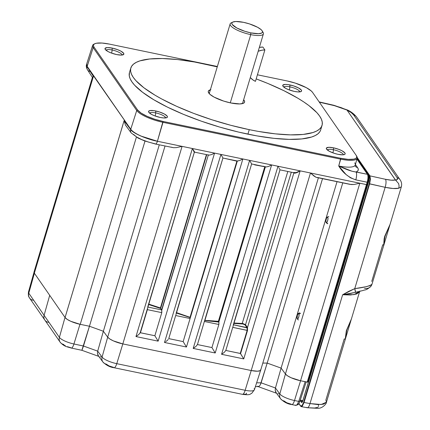 <?xml version="1.0" encoding="UTF-8"?>
<svg xmlns="http://www.w3.org/2000/svg" width="430" height="430" viewBox="0 0 430 430"><rect width="100%" height="100%" fill="white"/><g stroke="black" fill="none" stroke-linecap="round" stroke-linejoin="round"><path stroke-width="0.64" d="M289.32 89.961A4.311 1.306 -78.3 0 0 289.847 86.833A8.315 2.193 16.7 0 1 299.731 91.896A8.315 2.193 16.7 0 0 289.847 86.833L289.917 84.93A9.836 2.596 -163.3 0 1 299.226 88.338A9.836 2.596 -163.3 0 1 301.027 91.574A9.836 2.596 -163.3 0 1 294.421 91.423A9.836 2.596 -163.3 0 1 282.902 86.14A9.836 2.596 -163.3 0 1 289.917 84.93L289.847 86.833A8.315 2.193 16.7 0 0 283.811 87.118M283.87 87.01A8.315 2.193 16.7 0 1 289.847 86.833A4.311 1.306 101.7 0 1 289.433 89.547M111.58 53.116A4.311 1.306 -78.3 0 0 112.106 49.982L112.176 48.079A9.836 2.596 -163.3 0 1 121.486 51.487A9.836 2.596 -163.3 0 1 123.286 54.728A9.836 2.596 -163.3 0 1 116.68 54.578A9.836 2.596 -163.3 0 1 105.162 49.289A9.836 2.596 -163.3 0 1 112.176 48.079L112.106 49.982A8.315 2.193 16.7 0 1 121.991 55.045A8.315 2.193 16.7 0 0 112.106 49.982A4.311 1.306 101.7 0 1 111.692 52.697M106.129 50.159A8.315 2.193 16.7 0 1 112.106 49.982A8.315 2.193 16.7 0 0 106.065 50.267M155.149 116.003A4.311 1.306 -78.3 0 0 155.676 112.875L155.746 110.972A9.836 2.596 -163.3 0 1 165.055 114.38A9.836 2.596 -163.3 0 1 166.856 117.616A9.836 2.596 -163.3 0 1 160.25 117.465A9.836 2.596 -163.3 0 1 148.732 112.182A9.836 2.596 -163.3 0 1 155.746 110.972L155.676 112.875A8.315 2.193 16.7 0 1 165.561 117.938A8.315 2.193 16.7 0 0 155.676 112.875A4.311 1.306 101.7 0 1 155.262 115.589M149.699 113.052A8.315 2.193 16.7 0 1 155.676 112.875A8.315 2.193 16.7 0 0 149.64 113.16M242.337 323.914L242.219 323.462L243.047 323.57L243.031 324L233.915 323.451L243.031 324L243.047 323.57L245.535 324.714A0.349 0.317 -34.5 0 1 245.111 324.967L243.031 324L245.111 324.967A0.349 0.317 145.5 0 0 245.535 324.714L247.331 327.327A0.349 0.317 -34.5 0 1 246.906 327.579L245.111 324.967L246.906 327.579L233.511 324.8L247.024 327.848A0.349 0.279 164.9 0 0 247.465 327.638L245.535 324.714L243.047 323.57L242.219 323.462L242.337 323.914M332.89 152.854A4.311 1.306 -78.3 0 0 333.417 149.726L333.492 147.818A9.836 2.596 -163.3 0 1 342.796 151.231A9.836 2.596 -163.3 0 1 344.597 154.467A9.836 2.596 -163.3 0 1 337.991 154.316A9.836 2.596 -163.3 0 1 326.472 149.027A9.836 2.596 -163.3 0 1 333.492 147.818L333.417 149.726A8.315 2.193 16.7 0 1 343.301 154.784A8.315 2.193 16.7 0 0 333.417 149.726A4.311 1.306 101.7 0 1 333.003 152.435M327.44 149.903A8.315 2.193 16.7 0 1 333.417 149.726A8.315 2.193 16.7 0 0 327.38 150.005M130.822 68.021A99.819 26.337 -163.3 0 1 203.6 63.742A99.819 26.337 -163.3 0 1 217.257 66.87L194.58 62.011L177.542 59.555L162.384 58.534L149.688 58.974L139.938 60.866L136.294 62.334L133.515 64.134L131.634 66.247L130.666 68.655L130.618 71.332L131.494 74.256L133.284 77.389L135.966 80.716L143.921 87.79L155.047 95.207L161.669 98.959L176.714 106.355L193.667 113.38L211.882 119.76L230.657 125.259L249.266 129.661A99.819 26.337 -163.3 0 1 130.822 68.021L129.473 72.514A99.819 26.337 16.7 0 0 247.916 134.16A99.819 26.337 16.7 0 0 320.694 129.881L322.043 125.388A99.819 26.337 -163.3 0 1 249.266 129.661L247.916 134.16L249.266 129.661L258.285 131.397L275.324 133.848L290.481 134.875L303.177 134.434L312.927 132.542L316.571 131.069L319.35 129.269L321.231 127.156L322.199 124.748L322.247 122.072L321.371 119.153L319.581 116.014L316.899 112.692L308.944 105.613L303.752 101.931L297.818 98.196L283.95 90.719L267.874 83.474L256.189 78.894A99.819 26.337 -163.3 0 1 322.043 125.388M210.872 89.687L208.442 90.923L208.249 91.886L209.942 94.326L214.14 97.132L223.67 101.077L230.765 102.958L239.854 103.936L243.536 103.227L244.423 102.48L244.616 101.518L243.638 99.776A18.942 4.999 -163.3 0 1 244.573 102.146A18.942 4.999 -163.3 0 1 230.765 102.958A18.942 4.999 -163.3 0 1 208.292 91.257A18.942 4.999 -163.3 0 1 210.377 89.8M357.024 158.751L368.596 175.456C369.311 176.897 369.273 179.181 368.478 182.315L308.326 382.136L307.67 382.001L367.612 182.213L368.225 182.336L368.886 178.149L368.413 175.338A0.349 0.317 -34.7 0 1 368.596 175.456A0.349 0.317 145.3 0 0 368.413 175.338L356.991 158.853L368.413 175.338C369.101 176.757 369.037 179.095 368.225 182.336L308.326 382.136L307.67 382.001L367.612 182.213A5.579 1.688 101.7 0 0 368.069 175.596A5.579 1.688 101.7 0 1 367.612 182.213L368.467 182.282C369.214 179.251 369.268 177.063 368.639 175.714L369.08 178.353L368.467 182.282M368.413 175.338L367.989 175.241L368.413 175.338M126.99 127.081L125.463 125.087L124.087 120.701L65.075 317.523L122.878 124.861L65.064 317.507L34.346 273.168L93.396 76.406L92.654 76.916L93.396 76.406L87.091 66.655A4.311 3.924 147.1 0 0 87.494 69.827A4.311 3.924 -32.9 0 1 87.091 66.655L86.532 64.505M92.864 77.819L92.445 77.427L92.864 77.819M89.902 71.444A4.311 3.924 -32.9 0 1 87.494 69.821L92.504 77.572M86.591 64.301L86.618 64.199A22.941 6.052 -163.3 0 0 87.182 66.354L93.165 47.601L94.025 47.101L137.595 109.989L136.735 110.494L130.661 129.543L124.087 120.701L125.463 125.087L131.225 132.951A4.311 3.967 -36.6 0 1 130.661 129.543A4.311 3.967 143.4 0 0 131.214 132.934M86.747 63.979L87.091 66.655L130.752 129.242A22.941 6.052 16.7 0 0 157.407 141.255A4.311 1.306 101.7 0 1 155.547 144.055L173.537 147.7L176.37 147.624L182.078 146.372L157.407 141.255C147.055 139.385 132.349 132.945 130.661 129.543L134.337 132.666L140.707 135.987L157.407 141.255A22.941 6.052 -163.3 0 1 130.752 129.242L136.735 110.494A22.586 5.961 16.7 0 0 162.975 122.319A22.586 5.961 -163.3 0 1 136.735 110.494L93.165 47.601L94.025 47.101A21.865 5.767 -163.3 0 1 94.815 43.736A21.865 5.767 -163.3 0 1 109.43 44.107L102.001 43.043L96.465 43.231L94.686 43.801L93.665 44.661L93.444 45.773L94.025 47.101L137.595 109.989L136.735 110.494L93.165 47.601A22.586 5.961 -163.3 0 1 92.617 45.456A22.586 5.961 -163.3 0 1 94.428 43.946M315.83 177.198L310.476 172.989L314.185 176.198L316.518 177.423L350.052 184.379L354.105 184.475L359.819 183.218L310.476 172.989L251.211 370.526L122.813 343.909L113.407 340.899L109.8 338.974L107.683 337.142L165.023 146.017L107.683 337.142L103.361 331.256L159.293 144.829L103.361 331.256L89.445 326.241L145.001 141.056L89.445 326.241L80.233 324.327L136.391 137.154L80.233 324.327L70.783 321.301L67.171 319.361L65.075 317.523A13.067 3.451 16.7 0 0 80.233 324.327L89.445 326.241L81.942 350.063M322.511 178.67L267.186 363.087L262.805 363.07L267.186 363.087L322.511 178.67M291.803 404.571A6.396 1.935 -78.3 0 0 294.507 400.518A6.396 1.935 101.7 0 1 291.776 404.565L295.904 405.42L296.99 404.861L298.737 401.394L294.507 400.518A12.69 3.349 -163.3 0 1 279.812 393.944L275.437 387.989L281.102 368.112L285.423 373.992A13.067 3.451 16.7 0 0 300.554 380.76L291.148 377.75L287.541 375.825L285.423 373.992L342.764 182.868L285.423 373.992L281.102 368.107L337.029 181.68L281.102 368.107L267.186 363.087L262.805 363.07M155.569 144.055A4.311 1.306 -78.3 0 0 157.407 141.255L163.002 121.437L340.737 158.288L338.716 165.958C342.726 172.677 348.424 177.316 355.809 179.874L367.172 182.229A6.396 1.935 -78.3 0 0 367.451 174.311A0.349 0.317 -34.7 0 1 367.645 174.435A0.349 0.317 145.3 0 0 367.451 174.311L356.921 159.111L367.451 174.311A6.396 1.935 101.7 0 1 367.172 182.229L307.213 382.141L300.554 380.76L359.819 183.218L354.105 184.475L351.278 184.545L317.297 177.434M333.771 153.161A7.057 1.86 -163.3 0 1 336.233 153.902M293.652 172.532L295.996 172.602L300.161 170.85C296.92 172.849 294.829 173.537 293.878 172.924L293.652 172.532C294.614 173.177 296.786 172.618 300.161 170.85L310.476 172.989L251.211 370.526A13.067 3.451 16.7 0 0 260.741 369.967L318.388 177.816M160.428 307.955L206.438 154.601L160.551 308.192L148.533 304.037L160.428 307.955M147.737 306.966L194.306 152.365L192.393 148.511L135.977 336.561L138.664 334.61L140.158 332.831L147.114 309.659L140.433 332.745L147.608 308.063M147.915 307.058L161.637 309.901L160.653 308.471L148.366 304.429L160.653 308.471L206.755 154.671L160.551 308.192L161.637 309.901L147.915 307.058M208.335 154.999L161.637 309.901L161.793 312.648L161.766 310.229L208.335 154.999M147.85 307.041L147.361 309.654L161.793 312.648L147.361 309.654L140.433 332.745L154.864 335.739L161.793 312.648L154.864 335.739L140.261 332.745L138.664 334.61L135.977 336.561L158.143 341.157L154.864 335.739L158.143 341.157L214.565 153.107L211.533 154.601L209.174 155.139L211.533 154.601L214.565 153.107L220.923 154.424L222.928 157.987L176.171 313.217M232.275 159.96L237.344 160.997L236.892 161.164L190.049 317.297L176.515 312.637L190.151 317.512L236.892 161.164L239.72 160.508L242.859 158.971L220.923 154.424L164.507 342.473L186.443 347.021L183.164 341.603L190.087 318.512L175.676 315.523L168.748 338.614L183.164 341.603L168.748 338.614L175.676 315.523L190.087 318.512L190.184 317.598M231.259 159.74L237.344 160.997L190.087 318.512L190.151 317.512L176.101 312.954L190.151 317.512M236.892 161.164L222.907 158.003L236.892 161.164M176.053 314.26L175.881 314.857M168.237 339.453L167.297 340.436L168.237 339.453M166.012 341.474L167.297 340.436L166.012 341.474M222.928 157.987L220.923 154.424L164.507 342.473L165.281 341.984L164.507 342.473L186.443 347.021L242.859 158.971L239.72 160.508L237.344 160.997L183.164 341.603L186.443 347.021L242.859 158.971L249.615 160.374L251.625 163.959L257.387 165.158M263.063 166.19L266.24 166.969L268.594 166.431L271.631 164.937L249.615 160.374L193.199 348.424L215.21 352.987L211.931 347.569L218.859 324.478L204.368 321.473L197.44 344.564L211.931 347.569L197.44 344.564L204.368 321.473L218.859 324.478L218.924 322.554L218.386 321.317L264.778 166.7L218.386 321.317L218.725 321.79L204.739 320.543L208.373 320.565L218.386 321.317L204.916 320.393L204.497 321.054L251.625 163.959L204.916 320.393L251.625 163.959L256.49 164.98M254.571 164.84L262.832 166.388L254.571 164.84M264.783 166.684L262.832 166.388L264.783 166.684M265.267 166.802L218.757 321.833L265.267 166.802M254.146 388.623A12.69 3.349 -163.3 0 1 254.388 389.806A12.69 3.349 -163.3 0 1 245.154 390.284L116.766 363.667A12.69 3.349 -163.3 0 1 102.071 357.094L107.688 337.147A13.067 3.451 16.7 0 0 122.813 343.909L182.078 146.372L192.393 148.511L135.977 336.561L158.143 341.157L214.565 153.107L242.859 158.971L271.631 164.937L215.21 352.987L211.931 347.569L218.859 324.478L218.832 322.059L265.401 166.829L218.832 322.059L204.739 320.543L204.368 321.473L251.625 163.959L249.615 160.374L193.199 348.424L195.989 346.381L197.44 344.564L195.989 346.381L193.199 348.424L215.21 352.987L271.631 164.937L268.594 166.431L266.24 166.969M234.044 323.016L242.219 323.462L287.82 171.473L242.219 323.462L234.044 323.016M233.232 325.048L279.989 169.818L279.688 169.221L279.989 169.818M291.293 172.194L245.535 324.714L291.293 172.194M293.878 172.731A0.349 0.317 -38.2 0 1 293.878 172.924L247.465 327.638L247.519 330.476L240.569 353.643L240.246 353.438L247.175 330.348L247.519 330.476L232.743 327.354L232.947 326.687M294.077 172.774L279.994 169.855M279.382 168.667L278.989 167.974L279.382 168.667M278.516 167.157L277.99 166.254L278.516 167.157M356.62 156.079A22.586 5.961 -163.3 0 1 357.185 158.17L355.282 164.959A22.709 5.993 16.7 0 1 338.716 165.958C346.419 169.651 352.213 171.651 356.088 171.957L367.451 174.311L351.939 171.215L338.716 165.958L345.989 174.462L350.477 177.805L355.809 179.874C356.76 176.214 356.852 173.575 356.088 171.957L357.486 171.194L358.206 170.194L358.233 168.985L357.561 167.598A4.311 3.945 -34.7 0 1 355.282 166.163A4.311 3.945 145.3 0 0 357.561 167.598L355.411 164.491L357.561 167.598A27.02 7.127 -163.3 0 1 356.088 171.957A6.396 1.935 101.7 0 1 355.809 179.874L367.172 182.229L366.478 184.599L359.819 183.218L366.478 184.599L307.466 382.125L300.554 380.76L359.819 183.218L271.631 164.937L277.99 166.254L221.574 354.304L243.745 358.899L300.161 170.85L296.157 172.876L294.684 173.177L293.878 172.924L247.465 327.638L247.519 330.476L240.569 353.643L243.745 358.899L300.161 170.85L277.99 166.254L221.574 354.304L224.363 352.267L225.814 350.445L232.743 327.354L225.814 350.445L224.363 352.267L221.574 354.304L243.745 358.899L240.434 353.514L225.814 350.445L240.246 353.438L247.175 330.348L247.024 327.848L247.175 330.348L232.743 327.354L233.119 326.09M260.774 369.59L259.973 370.735L257.425 371.208L251.211 370.526L122.813 343.909L182.078 146.372L176.37 147.624L173.537 147.7L170.93 147.092M156.031 116.315A7.057 1.86 -163.3 0 1 158.487 117.051M155.246 143.84L148.259 142.013L141.68 139.578L136.498 136.896L133.51 134.386M122.851 124.824A13.067 3.451 16.7 0 0 122.878 124.861L65.075 317.523L34.336 273.152L92.133 80.491A13.067 3.451 16.7 0 0 92.16 80.528L93.396 76.406L87.182 66.354L130.752 129.242L124.087 120.701L122.851 124.824M163.002 121.437A21.865 5.767 -163.3 0 1 137.595 109.989L141.061 113.074L147.108 116.331L154.811 119.271L163.002 121.437L340.737 158.288L348.166 159.358L353.702 159.165L355.481 158.595L356.502 157.74L356.723 156.622L356.142 155.294L312.572 92.407L311.202 90.918L306.353 87.682L295.356 83.124L287.165 80.958L257.419 74.793L287.165 80.958A21.865 5.767 -163.3 0 1 312.572 92.407L356.142 155.294A21.865 5.767 -163.3 0 1 356.293 155.526A21.865 5.767 -163.3 0 1 340.737 158.288L340.71 159.165L162.975 122.319L163.002 121.437M217.37 66.489L109.43 44.107L217.37 66.489M94.815 43.736L93.977 44.129A22.586 5.961 16.7 0 0 93.165 47.601L87.182 66.354A22.941 6.052 16.7 0 1 86.629 64.172L92.617 45.456M92.654 76.916L92.445 77.427M92.461 77.228L34.04 271.959A13.067 3.451 16.7 0 0 34.336 273.152L34.008 272.367L34.776 271.206M112.456 53.422A7.057 1.86 -163.3 0 1 114.918 54.164M290.202 90.273A7.057 1.86 -163.3 0 1 292.658 91.009M294.421 91.423L288.938 89.822L285.789 88.397L282.988 86.274L282.827 85.178L285.197 84.42L288.17 84.619L293.604 85.903L298.549 87.956L301.349 90.08L301.613 90.676L301.054 91.563L297.759 91.907L294.421 91.423M337.991 154.316L334.303 153.338L329.358 151.29L326.563 149.167L326.397 148.065L328.767 147.313L333.492 147.818L338.969 149.425L342.124 150.844L344.919 152.972L345.183 153.569L344.623 154.456L342.71 154.827L337.991 154.316M160.25 117.465L154.768 115.864L151.618 114.439L148.818 112.316L148.656 111.219L149.919 110.575L153.999 110.66L159.433 111.945L164.378 113.998L167.179 116.121L167.442 116.718L166.883 117.605L163.588 117.949L160.25 117.465M116.68 54.578L111.198 52.971L108.048 51.552L105.248 49.423L105.087 48.327L107.457 47.569L112.176 48.079L117.659 49.686L120.808 51.105L123.609 53.234L123.77 54.33L121.4 55.088L116.68 54.578M320.699 129.86L319.882 131.655L318.001 133.768L315.222 135.568L311.578 137.036L301.828 138.928L289.132 139.368L273.974 138.342L256.941 135.891L238.677 132.107L219.897 127.135L201.31 121.163L183.642 114.423L167.566 107.177L153.698 99.701L142.572 92.283L134.622 85.21L131.935 81.888L130.145 78.749L129.269 75.825L129.484 72.493M357.185 158.17A22.586 5.961 -163.3 0 1 340.71 159.165A22.586 5.961 16.7 0 0 356.776 156.316L356.293 155.526M355.212 166.071L355.282 164.959M147.544 308.288L194.312 152.408L192.393 148.511L214.565 153.107L157.407 141.255L162.975 122.319L340.71 159.165L338.716 165.958A22.709 5.993 16.7 0 0 355.25 165.05A22.709 5.993 16.7 0 0 354.712 162.852M356.948 159.003L367.645 174.435C368.445 176.069 368.376 178.665 367.424 182.218L366.704 184.61M366.72 184.556L367.403 182.239M368.091 178.783L367.419 182.186A6.047 1.833 -78.3 0 0 367.682 174.704L368.171 177.703M367.833 184.551L368.451 182.336M308.573 382.125L367.811 184.604M255.393 386.667L258.908 386.565L260.311 384.861L261.118 382.829L275.437 387.989L275.178 390.22L275.437 387.989L261.118 382.829L267.186 363.087L281.102 368.107L267.186 363.087L260.311 384.861L258.908 386.565L257.688 386.194M113.563 367.365L109.032 365.914L106.269 364.102A6.396 5.821 -36.3 0 1 102.888 361.979A6.396 5.821 -36.3 0 1 102.071 357.094L107.688 337.147L103.361 331.256L89.445 326.241L83.49 346.021L73.939 343.989A6.396 1.833 102 0 1 71.278 348.053A6.396 1.833 102 0 1 70.837 347.703L67.37 346.671M208.378 154.854L209.174 155.139M194.693 152.134L192.393 148.511L194.575 151.994M262.493 31.643A17.361 4.579 -163.3 0 1 263.407 33.873A17.361 4.579 -163.3 0 1 250.749 34.62A17.361 4.579 16.7 0 0 263.133 32.481L262.209 30.912A15.969 4.214 -163.3 0 1 250.819 32.873L250.749 34.62L230.276 102.856L250.749 34.62A17.361 4.579 -163.3 0 1 230.152 23.897A17.361 4.579 -163.3 0 1 232.141 22.537M232.78 22.08L231.147 22.887A17.361 4.579 16.7 0 0 234.323 28.6A17.361 4.579 16.7 0 0 250.749 34.62L250.819 32.873A15.969 4.214 -163.3 0 1 235.704 27.337A15.969 4.214 -163.3 0 1 232.78 22.08A15.969 4.214 -163.3 0 1 243.509 22.328A15.969 4.214 -163.3 0 1 262.209 30.912M243.509 22.328L235.844 21.5L232.743 22.102L231.996 22.731L231.834 23.542L232.259 24.51L236.801 27.961L244.837 31.293L250.819 32.873L258.484 33.701L261.585 33.099L262.332 32.476L262.493 31.659L262.069 30.691L261.069 29.6L257.527 27.24L249.491 23.913L243.509 22.328M400.083 179.788A6.396 5.859 145.3 0 0 397.094 177.628C398.029 179.041 397.535 179.88 395.616 180.138L395.428 179.987C393.213 180.476 389.892 180.245 385.463 179.294L369.934 175.87L370.45 179.09L369.993 179.17L369.51 176.123L357.153 158.288L369.51 176.123L369.993 179.17L370.45 179.09L369.934 175.87A0.349 0.317 145.3 0 0 369.51 176.123A0.349 0.317 -34.7 0 1 369.929 175.865L357.233 157.536L369.934 175.87A0.349 0.317 -34.7 0 1 369.934 175.87L385.463 179.294A6.396 2.069 102.4 0 1 385.151 187.313L354.75 288.643L342.64 294.76L355.47 292.352L354.75 288.643A6.396 0.812 70.1 0 1 355.47 292.352L362.941 290.524C365.215 289.476 365.978 290.89 371.058 286.09L371.955 284.289A6.396 6.068 36.5 0 1 371.009 286.154A6.396 6.068 36.5 0 1 364.672 288.283L364.613 288.444M371.009 286.154A6.396 6.068 -143.5 0 0 371.955 284.289C369.779 286.036 364.043 287.487 354.75 288.643L385.151 187.313C391.144 188.571 395.691 188.883 398.782 188.243L401.362 186.727L398.782 188.243L399.094 185.894L398.61 183.556L395.616 180.138L398.61 183.556L399.094 185.894L398.782 188.243L393.063 188.49L385.151 187.313L369.623 183.884L369.214 183.701L369.993 179.17L369.214 183.701L303.634 402.303L302.043 405.667A0.349 0.29 40.4 0 0 302.36 406.044L304.042 402.485L303.634 402.303L302.467 405.071L301.231 406.232L300.575 405.893L298.931 403.523L300.575 405.893A0.349 0.317 145.3 0 0 300.613 406.156A0.349 0.317 -34.7 0 1 300.575 405.893L302.043 405.667A0.349 0.29 -139.6 0 0 302.36 406.044L301.306 406.64L302.36 406.044L304.042 402.485L309.992 403.577A6.396 2.01 100.4 0 1 307.305 407.742A6.396 2.01 100.4 0 1 306.757 407.371M302.833 400.921A1.043 0.274 16.7 0 0 302.758 400.986A1.043 0.274 16.7 0 0 302.785 401.088L301.855 402.609L300.516 400.91L301.597 402.48A1.043 0.957 -34.7 0 1 302.564 401.701M302.785 401.088L308.466 382.152L302.785 401.088M300.806 406.28A0.349 0.317 -34.7 0 1 300.613 406.156L301.296 406.635L307.273 407.737A6.396 2.01 -79.6 0 0 309.992 403.577L317.673 404.539L323.376 404.216L326.418 402.27C326.757 403.2 323.043 408.247 318.066 408.344L307.273 407.737M351.514 318.555L345.306 339.254L344.215 338.91L325.859 400.104L326.445 402.179L321.215 404.512L309.992 403.577L342.64 294.76L349.343 293.738L358.271 291.642M359.679 291.303L354.089 294.609L342.64 294.76L309.992 403.577L304.042 402.485L369.623 183.884L304.042 402.485L303.634 402.303L369.214 183.701L385.151 187.313A6.396 2.069 -77.6 0 0 385.463 179.294L391.284 180.181L395.428 179.987L346.983 110.058L351.213 112.606L353.659 114.934L397.094 177.628L397.433 179.315L395.616 180.138L346.983 110.058L347.741 110.118L334.024 105.329L319.141 101.894M390.204 223.858L383.807 245.175L382.748 244.724L371.735 281.435M359.991 290.965L359.421 292.083L356.427 294.05L350.541 294.985L342.64 294.76L348.569 291.427L354.75 288.643L366.043 286.719L369.832 285.692L371.955 284.289L383.85 245.089C384.409 243.96 383.603 243.987 385.06 236.269L390.112 224.224L384.694 236.36L384.119 238.886L383.71 245.315M390.112 224.224L401.362 186.727C401.996 184.217 401.566 181.895 400.067 179.761A6.396 5.859 -34.7 0 1 400.072 179.778L356.631 117.067A6.396 5.859 145.3 0 0 353.659 114.934A6.396 5.859 -34.7 0 1 356.647 117.094M333.992 105.323A6.396 1.865 103 0 1 334.459 105.672L346.983 110.058L340.974 107.57L334.459 105.672A6.396 1.865 -77 0 0 334.024 105.329M356.631 117.067C354.229 114.133 351.288 111.827 347.795 110.144L347.01 109.972C350.396 111.832 352.611 113.488 353.659 114.934L397.094 177.628A6.396 5.859 -34.7 0 1 400.067 179.761M345.183 339.437L346.338 330.686L351.428 318.904L346.757 330.272L345.354 339.157L326.418 402.27M318.221 404.797L318.662 405.791M318.501 406.646L317.743 407.317L314.588 408.027L309.664 407.817M319.345 102.184L334.459 105.672L319.345 102.184M370.45 179.09L369.623 183.884L370.45 179.09M302.865 400.642L300.269 400.072L302.865 400.642M302.924 400.658L302.462 401.314L300.027 400.814M296.969 404.565C297.823 405.377 298.786 404.313 299.844 401.373L298.818 401.147L299.844 401.373L306.171 381.921L299.844 401.373L299.129 403.157L297.576 404.883M98.782 356.389L81.958 350.321L71.278 348.053C67.021 346.682 64.274 346.768 60.135 342.162A6.396 5.859 -34.7 0 0 63.624 344.425L64.011 344.849M64.602 345.306L65.382 345.774M243.057 394.176L245.659 394.24L246.481 393.842L246.411 393.154M291.776 404.565L291.776 404.565C287.804 404.103 284.09 402.19 280.629 398.825A6.396 5.821 -36.3 0 0 284.01 400.948L286.767 402.76L291.303 404.211M275.931 392.434L280.629 398.825A6.396 5.821 -36.3 0 1 279.812 393.944A6.396 5.821 143.7 0 0 280.613 398.809M275.716 392.101L276.259 392.816L275.178 390.22L275.716 392.101M277.807 393.681L278.748 393.789M261.118 382.829L256.624 382.813L261.118 382.829M258.462 386.677L258.908 386.565M114.068 367.72A6.396 1.935 -78.3 0 0 116.766 363.667L245.154 390.284A12.69 3.349 16.7 0 0 254.404 389.757L251.722 393.353C249.669 394.02 250.916 395.412 242.423 394.331A6.396 1.935 -78.3 0 0 245.154 390.284A6.396 1.935 101.7 0 1 242.455 394.337M102.877 361.958A6.396 5.821 143.7 0 1 102.071 357.094L97.696 351.143L102.071 357.094A12.69 3.349 16.7 0 0 116.766 363.667A6.396 1.935 101.7 0 1 114.036 367.714L242.423 394.331M97.975 355.25L98.524 355.97L97.438 353.369L97.975 355.25M103.367 331.261L97.696 351.143L97.438 353.369L97.696 351.143L83.49 346.021L97.696 351.143L103.367 331.261L89.445 326.241M81.936 350.294L83.49 346.021L73.939 343.989A12.69 3.349 -163.3 0 1 59.394 337.383A6.396 5.859 145.3 0 0 60.125 342.146M100.066 356.83L101.012 356.938M71.305 348.058A6.396 1.833 -78 0 0 73.939 343.989L79.969 324.274L73.939 343.989A12.69 3.349 16.7 0 1 59.394 337.383L44.091 315.292A6.396 5.859 145.3 0 0 44.833 320.07A6.396 5.859 -34.7 0 1 44.091 315.292L28.783 293.201A6.396 5.859 145.3 0 0 29.525 297.979L60.135 342.162A6.396 5.859 -34.7 0 1 59.394 337.383L65.011 317.431L49.703 295.335L44.091 315.292L49.703 295.335M48.316 322.333A6.396 5.859 -34.7 0 1 44.833 320.07M33.013 300.242A6.396 5.859 -34.7 0 1 29.514 297.963A6.396 5.859 -34.7 0 1 28.783 293.201A12.69 3.349 -163.3 0 1 28.482 291.975M29.525 297.979C29.229 296.926 27.961 297.34 28.471 292.024A12.69 3.349 16.7 0 0 28.783 293.201L34.4 273.243L28.783 293.201L59.394 337.383L65.011 317.431M122.819 343.909A13.067 3.451 -163.3 0 1 122.813 343.909L116.766 363.667L122.819 343.909L251.206 370.526A13.067 3.451 -163.3 0 1 251.206 370.526L245.154 390.284L251.206 370.526M281.102 368.112L275.437 387.989L279.812 393.944L285.429 373.992L279.812 393.944A12.69 3.349 16.7 0 0 294.507 400.518L300.559 380.76A13.067 3.451 -163.3 0 1 300.554 380.76M305.139 381.706L298.737 401.394L305.139 381.706L300.559 380.76L294.507 400.518L298.737 401.394L296.99 404.861L296.119 405.425L295.426 405.065M300.565 313.497L299 313.868A2.919 0.881 101.7 0 1 298.63 317.399A2.919 0.881 101.7 0 1 297.302 318.969A2.919 0.881 101.7 0 1 297.082 318.517L297.474 319.055L297.856 318.872L298.796 316.846L299.092 314.685L298.608 313.336L297.442 315.013L297.082 318.517A2.919 0.881 101.7 0 1 297.302 315.486A2.919 0.881 101.7 0 1 298.463 313.352A2.919 0.881 101.7 0 1 299 313.868M327.278 217.064A2.919 0.881 101.7 0 1 327.364 217.021A2.919 0.881 101.7 0 1 327.918 219.391A2.919 0.881 101.7 0 1 326.606 222.659L327.402 221.423L327.934 219.268L327.956 217.811L327.466 217L326.477 218.306L325.951 220.456L325.999 222.262L326.606 222.659A2.919 0.881 101.7 0 1 326.203 222.638A2.919 0.881 101.7 0 1 326.053 219.805A2.919 0.881 101.7 0 1 327.278 217.064M327.81 223.702L326.606 222.659M264.875 49.939L262.004 50.186L258.193 51.256A17.377 15.915 -34.7 0 1 264.875 49.939L262.875 47.047A17.377 15.915 145.3 0 0 259.344 47.413L262.875 47.047L264.875 49.939L255.452 81.345L264.875 49.939M250.298 77.572L253.055 80.007L255.452 81.345A17.377 15.915 -34.7 0 1 250.298 77.572M87.494 69.827C86.328 67.816 86.011 66.01 86.559 64.409M233.27 160.164L233.565 160.229M175.929 314.69L222.933 158.02L233.549 160.223M265.901 166.931L255.286 164.733M255.269 164.728L255.544 164.787M232.995 326.52L280 169.85M131.225 132.951L138.143 138.111L144.641 140.927L155.547 144.055M368.478 182.315L308.573 382.119M208.84 155.101L194.709 152.172L194.312 152.408M263.407 33.873L242.488 103.608M230.152 23.897L209.227 93.627M308.412 382.146L302.758 400.986M298.866 403.636L300.613 406.156M359.609 291.647L351.428 318.904M297.388 404.877L297.039 404.802M258.333 386.677L276.522 393.235M114.036 367.714C110.069 367.252 106.35 365.344 102.888 361.979L98.196 355.588M34.072 272.034L28.471 292.024M260.731 369.983L254.404 389.757M298.393 320.001L297.302 318.969M299.877 312.841L298.463 313.352M328.778 216.51L327.364 217.021M327.294 223.67L326.203 222.638"/></g></svg>
